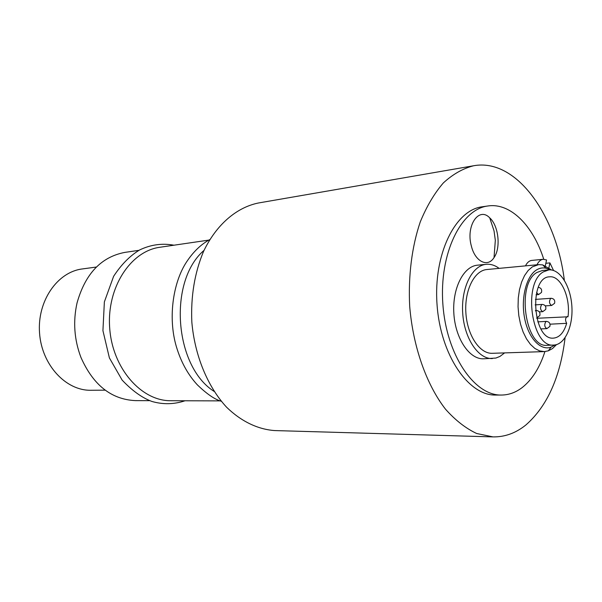 <?xml version="1.0" encoding="UTF-8"?>
<svg xmlns="http://www.w3.org/2000/svg" width="602" height="602" viewBox="0 0 602 602"><rect width="100%" height="100%" fill="white"/><g stroke="black" fill="none" stroke-linecap="round" stroke-linejoin="round"><path stroke-width="0.9" d="M149.627 400.661L135.42 400.616C111.34 399.487 93.167 385.062 80.909 357.332C74.219 339.596 72.925 321.483 77.033 302.979C85.236 273.79 101.174 256.934 124.847 252.396L138.904 250.342M220.324 400.879L170.9 400.729C141.282 401.128 112.393 368.341 109.684 327.962C106.637 287.613 130.581 251.064 159.951 247.256L208.864 240.093M214.071 391.375C174.136 366.129 168.063 281.044 204.018 250.387M565.09 337.737C560.304 377.078 547.256 406.139 525.952 424.914C515.869 433.094 504.875 437.082 492.985 436.894L274.76 430.573C257.98 429.414 241.259 421.483 226.608 407.23C207.682 386.83 194.732 355.616 191.835 322.108C190.706 296.425 194.596 272.887 203.514 251.493C216.284 224.659 236.578 207.374 258.536 202.972L473.646 165.753C515.922 157.972 556.097 214.139 564.352 280.246M492.985 436.894L476.664 433.5C465.752 428.376 455.36 420.264 445.488 409.172C426.487 384.716 413.1 347.008 409.714 306.568C408.111 276.213 411.843 246.722 420.271 221.89C426.667 206.328 434.366 193.332 443.365 182.91C452.907 174.166 462.998 168.447 473.646 165.753M544.938 351.568C539.723 367.687 532.138 379.689 522.167 387.575C515.748 392.481 508.848 394.972 501.474 395.047L495.694 395.055C468.469 395.815 440.476 354.977 437.044 304.62C433.289 254.292 455.21 209.895 482.27 206.779L487.989 205.967C510.413 202.573 533.109 225.637 543.749 259.259M501.474 395.047C474.301 395.807 446.323 354.789 442.876 304.206C439.106 253.645 460.981 209.075 487.989 205.967M525.486 265.873C527.134 262.54 529.233 260.719 531.784 260.41L543.245 259.281L546.548 259.966L545.344 265.723M504.619 352.892L499.938 356.429L495.882 358.055L483.587 358.807C469.47 359.492 455.398 338.723 453.863 313.672C452.147 288.629 463.42 266.28 477.499 265.173L486.243 264.308C490.668 263.917 494.964 265.271 499.118 268.364M471.366 246.037C465.617 225.87 478.808 206.305 489.727 217.849C498.629 225.69 501.022 247.919 494.031 257.596C487.718 267.815 475.091 261.704 471.366 246.037M492.376 358.559C478.289 359.236 464.24 338.332 462.697 313.108C460.966 287.899 472.194 265.414 486.243 264.308M544.321 351.606L492.308 353.299C479.749 353.946 467.25 335.329 465.88 312.905C464.338 290.495 474.331 270.471 486.86 269.53L538.632 264.624L532.356 266.852L528.187 270.456L524.545 275.596L521.603 282.082L519.481 289.66L518.277 298.013L518.051 306.802L518.811 315.644L520.527 324.162L523.123 332.003L526.479 338.843L530.46 344.404L534.885 348.468L539.565 350.891L544.321 351.606L548.354 350.823L552.478 348.581L556.496 344.622M551.613 270.005L542.733 264.888L538.632 264.624M555.036 344.946L551.048 347.158C540.573 351.064 528.398 338.166 524.613 318.247C520.707 298.389 526.238 276.341 536.382 270.02C539.43 268.101 542.598 267.484 545.879 268.183L550.123 269.869M553.78 345.066L547.368 345.3C525.298 348.445 515.906 283.7 536.976 272.443L542.477 270.486L548.858 269.907L543.38 271.871C522.363 283.166 531.762 348.219 553.78 345.066C564.924 344.735 573.262 326.231 571.862 306.17C570.628 286.1 559.943 268.831 548.858 269.907M545.848 263.285L549.912 262.901L548.904 267.739M549.912 262.901L553.531 270.479M536.984 264.782C538.617 261.426 540.701 259.59 543.245 259.281M567.227 316.554C565.218 318.029 565.037 320.287 566.685 323.327C563.916 332.552 559.544 337.481 553.577 338.113C532.717 340.74 528.548 276.845 549.558 276.822C560.725 275.287 570.786 297.606 567.987 316.795L536.758 318.277M566.685 323.327L550.04 324.185M105.177 390.164L90.94 390.269C65.836 390.818 41.666 364.865 39.544 332.966C37.121 301.098 57.363 271.969 82.293 268.951L96.395 267.04M536.803 317.811L539.813 315.583C540.423 312.566 539.264 310.858 536.344 310.466L535.456 310.925M550.589 298.502C548.896 301.564 549.25 303.882 551.65 305.462L554.585 303.295C555.194 300.33 554.051 298.66 551.161 298.291L550.589 298.502M536.578 292.549L538.557 294.589L541.461 292.459C542.146 289.585 541.093 287.869 538.316 287.312M541.657 304.635C539.926 307.727 540.287 310.068 542.726 311.663L545.69 309.481C546.307 306.486 545.164 304.8 542.251 304.416L541.657 304.635M545.841 321.618C544.133 324.704 544.471 327.036 546.872 328.624L549.882 326.404C550.461 323.455 549.325 321.784 546.466 321.393L545.841 321.618M489.727 217.856L494.039 230.89L495.326 240.326L494.031 257.588M545.879 268.183L542.733 264.888M551.048 347.158L548.354 350.823M535.411 310.527L536.344 310.466M545.269 305.876L551.65 305.462M535.389 299.397L551.161 298.291M536.073 294.769L538.557 294.589M539.317 311.874L542.726 311.663M535.125 304.89L542.251 304.416M540.927 328.91L546.872 328.624M537.804 321.859L546.466 321.393M173.963 245.202C162.194 243.042 150.733 244.638 139.589 249.973C129.851 255.88 121.19 264.669 113.612 276.333L104.372 301.888L102.927 330.671L109.398 357.927L122.131 380.088C132.124 390.668 142.027 397.787 151.824 401.429C162.961 404.649 174.038 404.431 185.055 400.766M209.767 239.588C201.06 244.329 193.392 251.681 186.763 261.644C172.661 282.722 167.424 319.918 177.221 349.386C181.774 363.427 188.486 375.257 197.373 384.874C206.87 394.032 214.839 399.487 221.295 401.248"/></g></svg>
